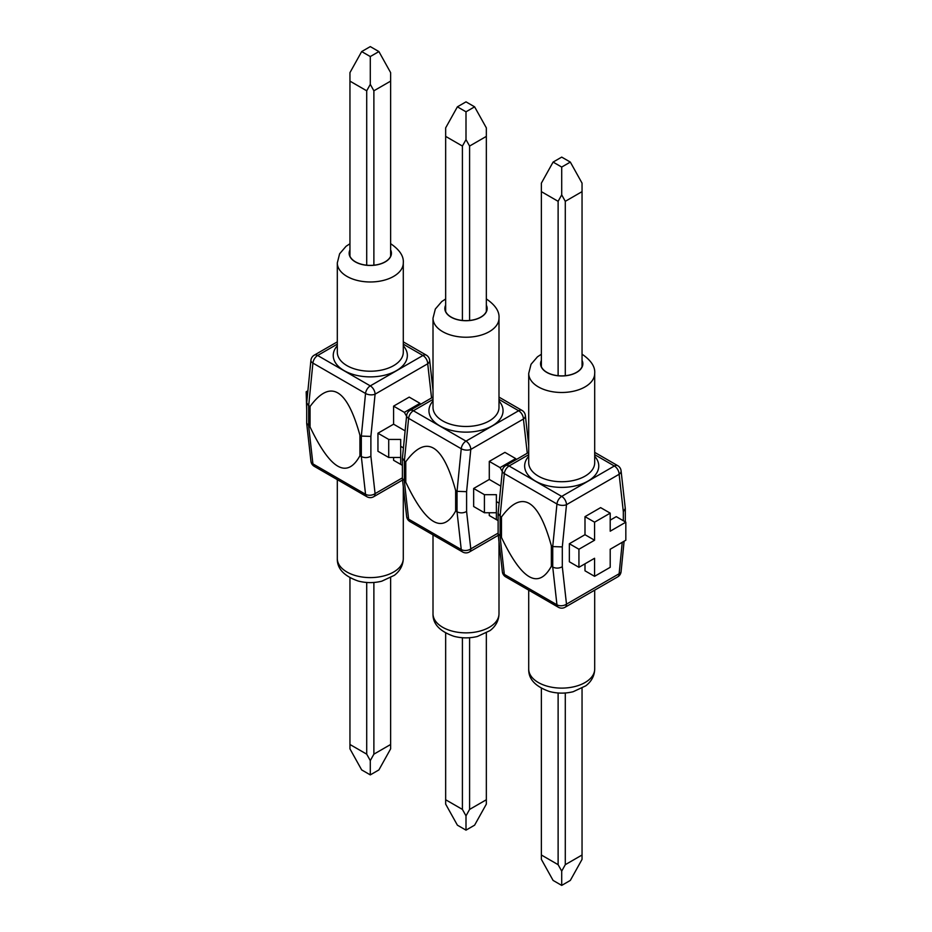 <?xml version="1.0" encoding="UTF-8"?>
<svg xmlns="http://www.w3.org/2000/svg" width="932" height="932" viewBox="0 0 932 932"><rect width="100%" height="100%" fill="white"/><g stroke="black" fill="none" stroke-linecap="round" stroke-linejoin="round"><path stroke-width="1.4" d="M499.133 503.175L496.383 501.591L496.383 519.648L498.119 520.639L489.288 515.547L489.288 512.74M473.654 488.473L473.654 506.519L484.419 512.74L484.419 494.682L473.654 488.473L489.288 479.444L489.288 461.398L504.923 452.37L515.687 458.591L500.053 467.608L489.288 461.398M403.428 447.919L400.678 446.335L400.678 464.392L402.403 465.383L393.584 460.292L393.584 457.484M388.714 457.484L388.714 439.426L377.949 433.217L377.949 451.263L388.714 457.484L400.678 457.484M393.584 406.142L404.348 412.352L419.983 403.335L409.218 397.114L393.584 406.142L393.584 424.188L377.949 433.217M582.046 360.8A20.982 12.116 180 0 1 582.686 363.771A20.982 12.116 180 0 1 569.732 374.967A20.982 12.116 180 0 1 546.874 372.334A20.982 12.116 180 0 1 540.723 363.771A20.982 12.116 180 0 1 541.375 360.8M498.119 533.815L501.486 537.484C521.803 580.1 538.428 589.7 551.348 566.272L551.348 545.791L552.734 546.583L552.734 567.064L556.952 604.786A6.769 3.903 120 0 0 558.326 607.245A6.769 6.769 0 0 0 565.095 607.245L617.73 576.85A6.769 6.769 0 0 0 621.085 571.654L624.102 541.224M551.348 566.272L552.734 567.064C555.926 568.555 559.118 568.45 562.311 566.738L566.493 604.146L619.128 573.751L622.25 542.296M501.486 537.484L501.486 516.992L500.1 516.2L500.1 536.681L504.317 574.392L556.952 604.786A6.769 4.345 173.6 0 0 566.493 604.146A6.769 3.903 60 0 1 565.095 607.245M500.053 467.608L502.278 471.452M500.822 486.108L489.288 479.444M484.419 512.74L496.383 512.74M496.383 501.591L496.383 494.682L484.419 494.682M516.246 459.558L515.687 458.591M486.341 305.545A20.982 12.116 180 0 1 486.982 308.515A20.982 12.116 180 0 1 474.027 319.711A20.982 12.116 180 0 1 451.17 317.078A20.982 12.116 180 0 1 445.018 308.515A20.982 12.116 180 0 1 445.659 305.545M402.403 478.559L405.781 482.228C426.099 524.844 442.712 534.444 455.643 511.016L455.643 490.523L457.03 491.327L457.03 511.808L461.247 549.53A6.769 3.903 120 0 0 462.622 551.989A6.769 6.769 0 0 0 469.378 551.989L498.271 535.306M455.643 511.016L457.03 511.808C460.222 513.299 463.414 513.194 466.594 511.482L470.788 548.89L498.119 533.104M405.781 482.228L405.781 461.736L404.383 460.944L404.383 481.425L408.612 519.136L461.247 549.53A6.769 4.345 173.6 0 0 470.788 548.89A6.769 3.903 60 0 1 469.378 551.989M404.348 412.352L406.562 416.196M405.117 430.852L393.584 424.188M420.542 404.302L419.983 403.335M400.678 446.335L400.678 439.426L388.714 439.426M390.625 250.289A20.982 12.116 180 0 1 391.277 253.259A20.982 12.116 180 0 1 378.322 264.455A20.982 12.116 180 0 1 355.453 261.822A20.982 12.116 180 0 1 349.314 253.259A20.982 12.116 180 0 1 349.954 250.289M306.698 423.303L310.065 426.961C330.382 469.588 347.007 479.188 359.927 455.76L359.927 435.267L361.325 436.071L361.325 456.552L365.542 494.275A6.769 3.903 120 0 0 366.905 496.733A6.769 6.769 0 0 0 373.674 496.733L402.554 480.05M359.927 455.76L361.325 456.552C364.505 458.043 367.697 457.938 370.889 456.226L375.083 493.634L402.403 477.848M310.065 426.961L310.065 406.48L308.678 405.688L308.678 426.169L312.907 463.88L365.542 494.275A6.769 4.345 173.6 0 0 375.083 493.634A6.769 3.903 60 0 1 373.674 496.733M359.927 435.267C347.007 388.388 330.382 378.788 310.065 406.48M306.698 410.127L306.174 391.778L307.898 390.776M307.711 392.663L306.174 391.778M370.889 436.409L361.325 436.071L365.542 393.479A6.769 3.413 5.7 0 0 375.083 394.166L370.889 436.409L370.889 456.226M306.71 402.822L308.678 405.688L312.907 363.084L365.542 393.479A6.769 3.903 120 0 1 370.295 385.883A6.769 3.903 60 0 1 375.083 394.166L427.718 363.771L431.539 397.952M455.643 490.523C442.712 443.644 426.099 434.044 405.781 461.736M466.594 491.665L457.03 491.327L461.247 448.735A6.769 3.413 5.7 0 0 470.788 449.422L466.594 491.665L466.594 511.482M402.414 458.078L404.383 460.944L408.612 418.34L461.247 448.735A6.769 3.903 120 0 1 466 441.139A6.769 3.903 60 0 1 470.788 449.422L523.423 419.027L527.256 453.208M551.348 545.791C538.428 498.9 521.803 489.3 501.486 516.992M594.569 576.326L594.569 558.28L578.935 567.308L578.935 549.251L594.569 540.222L594.569 522.176L610.204 513.148L610.204 531.205L625.826 522.176L625.826 540.222L610.204 549.251L610.204 567.308L594.569 576.326L584.993 570.803L584.993 563.802M578.935 567.308L569.359 561.775L569.359 543.729L584.993 534.7L584.993 516.654L600.627 507.625L610.204 513.148M610.204 520.149L616.262 516.654L625.826 522.176M594.569 540.222L584.993 534.7M594.569 522.176L584.993 516.654M578.935 549.251L569.359 543.729M562.311 546.921L552.734 546.583L556.952 503.991A6.769 3.413 5.7 0 0 566.493 504.678L562.311 546.921L562.311 566.738M623.322 520.732L623.322 511.691L625.29 508.418M498.119 513.334L500.1 516.2L504.317 473.596L556.952 503.991A6.769 3.903 120 0 1 561.705 496.395A6.769 3.903 60 0 1 566.493 504.678L619.128 474.283L623.322 511.691M373.883 582.477L373.883 754.163L390.625 744.493L390.625 577.747M390.625 256.23L390.625 81.131L373.883 90.8L373.883 265.201M390.625 744.493L390.625 748.862L378.905 769.914L370.295 774.888L361.674 769.914L349.954 748.862L349.954 744.493L366.707 754.163L366.707 582.477M361.674 51.575L370.295 56.549L378.905 51.575L370.295 46.6L361.674 51.575L349.954 72.626L349.954 256.23M366.707 265.201L366.707 90.8L349.954 81.131M349.954 577.747L349.954 744.493M373.883 754.163L370.295 760.605L366.707 754.163M370.295 774.888L370.295 760.605M390.625 81.131L390.625 72.626L378.905 51.575M366.707 90.8L370.295 84.358L370.295 56.549M370.295 84.358L373.883 90.8M469.588 637.733L469.588 809.419L486.341 799.749L486.341 633.003M486.341 311.486L486.341 136.387L469.588 146.056L469.588 320.457M486.341 799.749L486.341 804.118L474.609 825.169L466 830.144L457.391 825.169L445.659 804.118L445.659 799.749L462.412 809.419L462.412 637.733M457.391 106.831L466 111.805L474.609 106.831L466 101.856L457.391 106.831L445.659 127.882L445.659 311.486M462.412 320.457L462.412 146.056L445.659 136.387M445.659 633.003L445.659 799.749M469.588 809.419L466 815.861L462.412 809.419M466 830.144L466 815.861M486.341 136.387L486.341 127.882L474.609 106.831M462.412 146.056L466 139.614L466 111.805M466 139.614L469.588 146.056M565.293 692.989L565.293 864.675L582.046 855.005L582.046 688.259M582.046 366.742L582.046 191.643L565.293 201.324L565.293 375.713M582.046 855.005L582.046 859.374L570.326 880.425L561.705 885.4L553.095 880.425L541.375 859.374L541.375 855.005L558.117 864.675L558.117 692.989M553.095 162.086L561.705 167.061L570.326 162.086L561.705 157.112L553.095 162.086L541.375 183.138L541.375 366.742M558.117 375.713L558.117 201.324L541.375 191.643M541.375 688.259L541.375 855.005M565.293 864.675L561.705 871.117L558.117 864.675M561.705 885.4L561.705 871.117M582.046 191.643L582.046 183.138L570.326 162.086M558.117 201.324L561.705 194.87L561.705 167.061M561.705 194.87L565.293 201.324M403.288 262.929A32.993 19.048 180 0 1 370.295 281.977A32.993 19.048 180 0 1 337.302 262.929L337.302 352.168A32.993 19.048 0 0 0 346.96 365.635A32.993 19.048 0 0 0 382.912 369.771A32.993 19.048 0 0 0 403.288 352.168L403.288 262.929C403.894 256.44 399.863 250.137 391.172 244.044L390.625 243.741M390.625 249.916A21.145 12.209 180 0 1 370.295 265.469A21.145 12.209 180 0 1 349.954 249.916M403.288 344.141L422.93 355.488L370.295 385.883L317.649 355.488A6.769 3.903 120 0 0 312.907 363.084A6.769 3.413 -174.3 0 1 310.915 360.346A6.769 6.769 0 0 1 314.27 355.15L337.302 341.858M426.32 355.15A6.769 3.903 120 0 0 422.93 355.488A6.769 3.903 60 0 1 427.718 363.771A6.769 4.345 173.6 0 0 429.652 360.265A6.769 6.769 0 0 0 426.32 355.15L403.288 341.858M337.302 345.749A37.047 21.389 0 0 0 344.094 370.61A37.047 21.389 0 0 0 392.092 372.788A37.047 21.389 0 0 0 403.288 345.749M337.302 344.141L317.649 355.488A6.769 3.903 -120 0 0 314.27 355.15M314.27 466.338A6.769 6.769 0 0 1 310.927 461.224A6.769 4.345 -6.4 0 0 312.907 463.88A6.769 3.903 120 0 0 314.27 466.338L366.905 496.733M403.288 486.551L403.288 558.559A32.993 19.048 180 0 1 370.295 577.607A32.993 19.048 180 0 1 337.302 558.559L337.302 479.63M498.993 399.397L518.635 410.744L466 441.139L413.365 410.744A6.769 3.903 120 0 0 408.612 418.34A6.769 3.413 -174.3 0 1 406.632 415.602A6.769 6.769 0 0 1 409.975 410.406L433.007 397.114M522.025 410.406A6.769 3.903 120 0 0 518.635 410.744A6.769 3.903 60 0 1 523.423 419.027A6.769 4.345 173.6 0 0 525.368 415.521A6.769 6.769 0 0 0 522.025 410.406L498.993 397.114M433.007 401.005A37.047 21.389 0 0 0 439.799 425.866A37.047 21.389 0 0 0 487.797 428.044A37.047 21.389 0 0 0 498.993 401.005M433.007 399.397L413.365 410.744A6.769 3.903 -120 0 0 409.975 410.406M409.975 521.594A6.769 6.769 0 0 1 406.632 516.479A6.769 4.345 -6.4 0 0 408.612 519.136A6.769 3.903 120 0 0 409.975 521.594L462.622 551.989M486.341 305.172A21.145 12.209 180 0 1 466 320.725A21.145 12.209 180 0 1 445.659 305.172M498.993 318.185A32.993 19.048 180 0 1 466 337.233A32.993 19.048 180 0 1 433.007 318.185L433.007 407.424A32.993 19.048 0 0 0 442.677 420.891A32.993 19.048 0 0 0 478.629 425.027A32.993 19.048 0 0 0 498.993 407.424L498.993 318.185C499.599 311.696 495.568 305.393 486.877 299.3L486.341 298.997M498.993 541.807L498.993 613.815A32.993 19.048 180 0 1 466 632.863A32.993 19.048 180 0 1 433.007 613.815L433.007 534.886M594.698 454.653L614.351 466L561.705 496.395L509.07 466A6.769 3.903 120 0 0 504.317 473.596A6.769 3.413 -174.3 0 1 502.336 470.858A6.769 6.769 0 0 1 505.68 465.662L528.712 452.37M617.73 465.662A6.769 3.903 120 0 0 614.351 466A6.769 3.903 60 0 1 619.128 474.283A6.769 4.345 173.6 0 0 621.073 470.777A6.769 6.769 0 0 0 617.73 465.662L594.698 452.37M528.712 456.261A37.047 21.389 0 0 0 535.504 481.122A37.047 21.389 0 0 0 583.502 483.3A37.047 21.389 0 0 0 594.698 456.261M528.712 454.653L509.07 466A6.769 3.903 -120 0 0 505.68 465.662M505.68 576.85A6.769 6.769 0 0 1 502.348 571.735A6.769 4.345 -6.4 0 0 504.317 574.392A6.769 3.903 120 0 0 505.68 576.85L558.326 607.245M594.698 590.142L594.698 669.071A32.993 19.048 180 0 1 561.705 688.119A32.993 19.048 180 0 1 528.712 669.071L528.712 590.142M582.046 360.428A21.145 12.209 180 0 1 561.705 375.98A21.145 12.209 180 0 1 541.375 360.428M594.698 373.441A32.993 19.048 180 0 1 561.705 392.488A32.993 19.048 180 0 1 528.712 373.441L528.712 462.68A32.993 19.048 0 0 0 538.381 476.147A32.993 19.048 0 0 0 574.333 480.283A32.993 19.048 0 0 0 594.698 462.68L594.698 373.441C595.315 366.952 591.272 360.649 582.582 354.556L582.046 354.253M621.085 571.654A6.769 3.413 5.7 0 1 619.128 573.751A6.769 3.903 60 0 1 617.73 576.85M433.007 390.193L429.652 360.265M306.71 402.752L310.915 360.346M310.927 461.224L306.721 423.652M306.698 423.233L306.698 403.09M349.954 243.741L346.063 246.293L339.621 253.784L337.302 262.929M403.288 558.559C403.078 565.305 400.108 570.897 394.376 575.312L381.724 581.207C373.849 583.129 366.02 583.071 358.214 581.044C343.978 576.092 337.011 568.59 337.302 558.559M528.712 445.449L525.368 415.521M402.426 458.008L406.632 415.602M406.632 516.479L402.426 478.908M402.403 478.489L402.403 458.346M445.659 298.997L441.768 301.549L435.326 309.04L433.007 318.185M498.993 613.815C498.783 620.561 495.824 626.153 490.092 630.568L477.429 636.463C469.565 638.385 461.724 638.327 453.919 636.3C439.683 631.348 432.716 623.846 433.007 613.815M625.302 521.873L625.302 508.767M625.279 508.348L621.073 470.777M498.131 513.264L502.336 470.858M502.348 571.735L498.142 534.164M498.119 533.745L498.119 513.602M541.375 354.253L537.473 356.805L531.03 364.296L528.712 373.441M594.698 669.071C594.5 675.817 591.529 681.409 585.797 685.824L573.133 691.73C565.27 693.641 557.429 693.583 549.624 691.556C535.399 686.604 528.421 679.102 528.712 669.071"/></g></svg>
